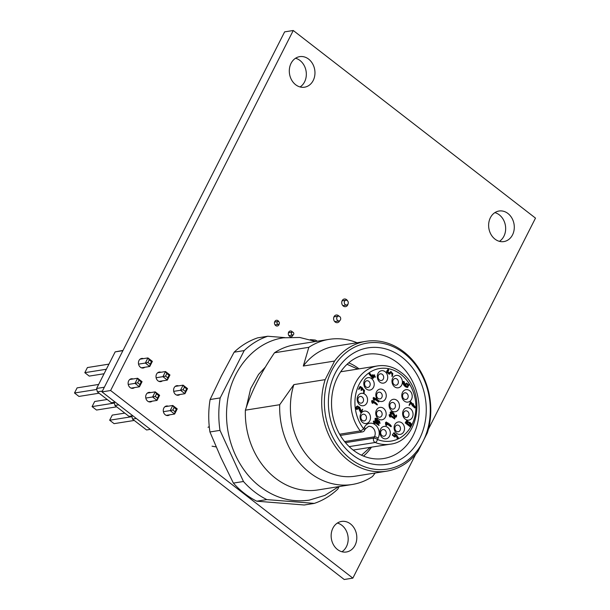 <?xml version="1.0" encoding="UTF-8"?>
<svg xmlns="http://www.w3.org/2000/svg" width="610" height="610" viewBox="0 0 610 610"><rect width="100%" height="100%" fill="white"/><g stroke="black" fill="none" stroke-linecap="round" stroke-linejoin="round"><path stroke-width="0.91" d="M365.093 414.754A3.385 2.791 81 0 0 363.141 414.213A3.385 2.791 81 0 0 360.906 416.79A3.385 2.791 81 0 0 362.256 420.359A3.385 2.791 81 0 0 364.208 420.9A3.385 2.791 81 0 0 366.442 418.323A3.385 2.791 81 0 0 365.093 414.754M362.653 422.501A6.283 5.185 -99 0 1 360.792 413.816A6.283 5.185 -99 0 1 367.929 412.101A6.283 5.185 -99 0 1 369.79 420.786A6.283 5.185 -99 0 1 362.653 422.501M362.157 396.988A3.385 2.791 81 0 0 360.205 396.447A3.385 2.791 81 0 0 357.963 399.024A3.385 2.791 81 0 0 359.313 402.592A3.385 2.791 81 0 0 361.265 403.134A3.385 2.791 81 0 0 363.499 400.557A3.385 2.791 81 0 0 362.157 396.988M359.717 404.735A6.283 5.185 -99 0 1 357.856 396.05A6.283 5.185 -99 0 1 364.993 394.334A6.283 5.185 -99 0 1 366.854 403.019A6.283 5.185 -99 0 1 359.717 404.735M368.806 381.303A3.385 2.791 81 0 0 366.854 380.762A3.385 2.791 81 0 0 364.62 383.339A3.385 2.791 81 0 0 365.969 386.908A3.385 2.791 81 0 0 367.921 387.449A3.385 2.791 81 0 0 370.156 384.872A3.385 2.791 81 0 0 368.806 381.303M366.366 389.05A6.283 5.185 -99 0 1 364.505 380.365A6.283 5.185 -99 0 1 371.642 378.65A6.283 5.185 -99 0 1 373.503 387.335A6.283 5.185 -99 0 1 366.366 389.05M380.846 392.741A3.385 2.791 81 0 0 378.894 392.2A3.385 2.791 81 0 0 376.652 394.777A3.385 2.791 81 0 0 378.002 398.345A3.385 2.791 81 0 0 379.954 398.887A3.385 2.791 81 0 0 382.188 396.309A3.385 2.791 81 0 0 380.846 392.741M378.398 400.488A6.283 5.185 -99 0 1 376.538 391.803A6.283 5.185 -99 0 1 383.675 390.087A6.283 5.185 -99 0 1 385.535 398.772A6.283 5.185 -99 0 1 378.398 400.488M382.302 374.372A3.385 2.791 81 0 0 380.35 373.831A3.385 2.791 81 0 0 378.116 376.408A3.385 2.791 81 0 0 379.466 379.977A3.385 2.791 81 0 0 381.418 380.518A3.385 2.791 81 0 0 383.652 377.941A3.385 2.791 81 0 0 382.302 374.372M379.862 382.119A6.283 5.185 -99 0 1 378.002 373.434A6.283 5.185 -99 0 1 385.139 371.719A6.283 5.185 -99 0 1 386.999 380.404A6.283 5.185 -99 0 1 379.862 382.119M380.754 411.064A3.385 2.791 81 0 0 378.802 410.522A3.385 2.791 81 0 0 376.568 413.092A3.385 2.791 81 0 0 377.91 416.661A3.385 2.791 81 0 0 379.862 417.202A3.385 2.791 81 0 0 382.104 414.632A3.385 2.791 81 0 0 380.754 411.064M378.314 418.803A6.283 5.185 -99 0 1 376.454 410.118A6.283 5.185 -99 0 1 383.591 408.403A6.283 5.185 -99 0 1 385.451 417.087A6.283 5.185 -99 0 1 378.314 418.803M396.988 379.062A3.385 2.791 81 0 0 395.036 378.52A3.385 2.791 81 0 0 392.802 381.09A3.385 2.791 81 0 0 394.151 384.658A3.385 2.791 81 0 0 396.103 385.2A3.385 2.791 81 0 0 398.338 382.63A3.385 2.791 81 0 0 396.988 379.062M394.548 386.801A6.283 5.185 -99 0 1 392.688 378.116A6.283 5.185 -99 0 1 399.825 376.4A6.283 5.185 -99 0 1 401.685 385.085A6.283 5.185 -99 0 1 394.548 386.801M384.887 430.088A3.385 2.791 81 0 0 382.935 429.547A3.385 2.791 81 0 0 380.701 432.116A3.385 2.791 81 0 0 382.051 435.685A3.385 2.791 81 0 0 384.003 436.226A3.385 2.791 81 0 0 386.237 433.657A3.385 2.791 81 0 0 384.887 430.088M382.447 437.827A6.283 5.185 -99 0 1 380.587 429.143A6.283 5.185 -99 0 1 387.724 427.427A6.283 5.185 -99 0 1 389.584 436.112A6.283 5.185 -99 0 1 382.447 437.827M399.115 425.612A3.385 2.791 81 0 0 397.163 425.071A3.385 2.791 81 0 0 394.922 427.648A3.385 2.791 81 0 0 396.271 431.217A3.385 2.791 81 0 0 398.223 431.758A3.385 2.791 81 0 0 400.457 429.181A3.385 2.791 81 0 0 399.115 425.612M396.675 433.359A6.283 5.185 -99 0 1 394.815 424.674A6.283 5.185 -99 0 1 401.952 422.959A6.283 5.185 -99 0 1 403.812 431.644A6.283 5.185 -99 0 1 396.675 433.359M407.64 411.376A3.385 2.791 81 0 0 405.688 410.835A3.385 2.791 81 0 0 403.446 413.412A3.385 2.791 81 0 0 404.796 416.981A3.385 2.791 81 0 0 406.748 417.522A3.385 2.791 81 0 0 408.982 414.945A3.385 2.791 81 0 0 407.64 411.376M405.192 419.123A6.283 5.185 -99 0 1 403.332 410.438A6.283 5.185 -99 0 1 410.469 408.723A6.283 5.185 -99 0 1 412.329 417.408A6.283 5.185 -99 0 1 405.192 419.123M394.06 402.981A3.385 2.791 81 0 0 392.108 402.44A3.385 2.791 81 0 0 389.874 405.009A3.385 2.791 81 0 0 391.224 408.578A3.385 2.791 81 0 0 393.175 409.119A3.385 2.791 81 0 0 395.41 406.55A3.385 2.791 81 0 0 394.06 402.981M391.62 410.721A6.283 5.185 -99 0 1 389.76 402.036A6.283 5.185 -99 0 1 396.896 400.32A6.283 5.185 -99 0 1 398.757 409.005A6.283 5.185 -99 0 1 391.62 410.721M406.801 393.351A3.385 2.791 81 0 0 404.849 392.809A3.385 2.791 81 0 0 402.615 395.379A3.385 2.791 81 0 0 403.965 398.948A3.385 2.791 81 0 0 405.917 399.489A3.385 2.791 81 0 0 408.151 396.919A3.385 2.791 81 0 0 406.801 393.351M404.361 401.09A6.283 5.185 -99 0 1 402.501 392.405A6.283 5.185 -99 0 1 409.638 390.69A6.283 5.185 -99 0 1 411.498 399.375A6.283 5.185 -99 0 1 404.361 401.09M353.175 450.081A52.773 43.546 -99 0 1 332.16 394.426A52.773 43.546 -99 0 1 367.037 354.288A52.773 43.546 -99 0 1 397.484 362.736A52.773 43.546 -99 0 1 418.49 418.391A52.773 43.546 -99 0 1 383.621 458.529A52.773 43.546 -99 0 1 353.175 450.081M359.031 368.867A52.773 43.546 81 0 0 359.023 368.859A52.773 43.546 81 0 0 348.684 362.851M352.565 454.892A58.979 48.663 -99 0 1 335.103 373.396A58.979 48.663 -99 0 1 402.082 357.292A58.979 48.663 -99 0 1 419.543 438.788A58.979 48.663 -99 0 1 352.565 454.892M233.386 483.097A87.016 71.797 81 0 0 244.419 493.421A87.016 71.797 81 0 0 256.757 501.191L304.222 504.996L314.287 503.395L266.822 499.598A87.016 71.797 -99 0 1 254.484 491.82A87.016 71.797 -99 0 1 243.451 481.496L219.996 430.363L209.931 431.964L220.934 457.645L233.386 483.097L243.451 481.496M310.337 339.656L315.21 340.044A87.016 71.797 -99 0 1 317.452 341.211M404.117 353.289A63.814 52.651 81 0 0 331.649 370.712A63.814 52.651 81 0 0 350.536 458.895A63.814 52.651 81 0 0 423.004 441.472A63.814 52.651 81 0 0 404.117 353.289M308.835 347.311A73.482 60.626 -99 0 1 329.103 339.358L294.767 344.818A73.482 60.626 81 0 0 274.5 352.771L308.835 347.311L303.307 366.031L334.593 361.051A65.743 54.244 -99 0 1 365.916 341.333A65.743 54.244 -99 0 1 403.843 351.863A65.743 54.244 -99 0 1 427.336 432.879L417.903 451.476A65.743 54.244 -99 0 1 386.572 471.195A65.743 54.244 -99 0 1 348.645 460.664A65.743 54.244 -99 0 1 325.16 379.641L293.875 384.62L279.708 404.712A73.482 60.626 -99 0 0 309.796 472.727A73.482 60.626 -99 0 0 352.183 484.492A73.482 60.626 -99 0 0 372.451 476.54L375.196 473.002M334.593 361.051L325.16 379.641M329.103 339.358A73.482 60.626 -99 0 1 357.056 342.744M303.307 366.031A65.743 54.244 -99 0 1 334.631 346.312L365.916 341.333M386.572 471.195L355.287 476.166A65.743 54.244 -99 0 1 317.36 465.643A65.743 54.244 -99 0 1 293.875 384.62M274.5 352.771C261.156 372.397 251.45 391.529 245.38 410.172A73.482 60.626 81 0 0 275.461 478.187A73.482 60.626 81 0 0 317.848 489.952L352.183 484.492M245.38 410.172L279.708 404.712M363.514 456.082A52.773 43.546 81 0 0 371.482 447.161M219.996 430.363A87.016 71.797 -99 0 1 220.179 397.918L244.191 350.59A87.016 71.797 -99 0 1 267.744 336.247L257.679 337.848A87.016 71.797 81 0 0 234.126 352.191L221.399 375.973L210.114 399.519A87.016 71.797 81 0 0 209.931 431.964M210.114 399.519L220.179 397.918M244.191 350.59L234.126 352.191M267.744 336.247L284.794 337.612M339.091 486.574L337.841 489.045A87.016 71.797 -99 0 1 314.287 503.395M266.822 499.598L256.757 501.191M385.474 422.715L386.328 421.967L385.474 422.715L385.764 425.117L386.443 424.857M390.987 426.718L386.877 423.912M391.162 414.015L390.69 414.243C389.912 412.787 390.057 411.956 391.132 411.758L393.511 412.917L395.547 416.599L396.447 414.983L395.288 416.127M395.547 416.599C396.836 413.023 397.171 417.514 395.349 417.316L394.807 417.408L391.574 412.413M371.581 400.968L372.321 400.381L371.581 400.968L372.069 402.981L372.672 402.859M377.125 404.949L373.076 402.211M380.099 423.302L378.528 423.195L375.097 420.534L375.097 418.323L376.667 418.429L380.099 423.302L379.069 423.111L375.638 420.45L375.63 418.231M412.634 403.866L413.237 403.759M415.364 407.106L414.922 407.64L410.888 402.852L409.584 405.192L410.743 401.83L412.901 404.194C413.527 403.599 413.687 403.789 413.382 404.765L415.364 407.106L414.388 407.724L414.823 407.19L414.388 407.724L412.787 405.825M412.512 405.505L410.66 403.301M409.584 405.192L409.043 405.284L410.431 401.99M387.266 371.986C389.073 369.279 387.457 369.012 386.549 371.879L389.111 374.212L389.859 373.938L387.091 371.795C387.998 368.928 389.615 369.187 387.808 371.902L389.47 373.19L391.048 371.391L392.421 376.271L392.825 373.503L391.162 372.153L389.859 373.938M389.111 372.916L391.048 371.391M392.421 376.271L391.879 376.355L392.291 373.587L390.896 372.245M364.071 393.076L364.475 390.316L362.744 388.974L361.623 390.293L361.707 388.166L360.601 387.251L359.084 389.218L360.479 386.481L362.714 388.189L364.071 393.076L363.529 393.168L363.934 390.4L362.203 389.066M361.623 390.293L361.089 390.385L361.166 388.257L360.327 387.335M359.084 389.218L358.543 389.31L359.938 386.572L360.479 386.481M357.025 408.913L356.476 409.287C355.798 407.625 356.057 406.573 357.262 406.123L357.475 406.092M361.219 410.896L362.66 409.249L361.501 412.619L360.601 412.444L357.765 406.87M361.501 412.619L360.601 412.444M373.442 378.07L369.629 373.991L370.049 373.594L373.068 377.293L373.701 376.042C372.443 374.822 372.535 374.639 373.976 375.508C374.67 374.654 374.853 374.792 374.525 375.943C375.79 377.163 375.699 377.338 374.258 376.469L373.442 378.07L372.42 378.147L369.088 374.075L369.507 373.678M372.763 376.919L373.167 376.126C371.902 374.906 371.993 374.731 373.434 375.6M373.617 375.234L374.41 374.83M375.333 377.209L374.075 376.835M407.61 387.358L407.312 387.411C405.444 387.083 404.056 385.886 403.149 383.827L402.989 381.997L403.667 381.898M404.72 384.491L406.588 383.08L408.997 385.055L407.312 387.411M410.278 426.504L407.945 424.255L407.061 424.438M409.958 426.558L405.231 422.898L406.595 420.595M373.328 421.441L374.006 420.946L373.328 421.441L373.922 423.241L374.487 423.195M378.871 425.414L374.898 422.73M373.106 397.964L373.846 397.384L373.106 397.964L373.594 399.977L374.197 399.855M378.642 401.952L374.601 399.207M389.088 414.968L389.76 414.48L389.088 414.968L389.698 416.744L390.255 416.714M394.632 418.94L390.674 416.264M392.268 435.029L394.068 432.65L398.292 437.5L397.995 438.582L396.774 435.136L394.67 436.996L392.268 435.029L394.068 432.65M397.949 438.59L397.049 438.27L396.233 435.22M397.453 438.666L397.049 438.27L397.995 438.582L397.43 438.674M361.135 412.36L359.069 407.488L358.032 406.786L357.559 408.83L356.476 409.287M357.559 408.83L357.018 409.196C356.339 407.541 356.598 406.489 357.803 406.039L357.368 406.1M357.262 406.123L359.664 407.236L361.448 411.422L362.66 409.249M369.088 374.075L370.049 373.594M374.258 376.469C375.699 377.338 375.79 377.163 374.525 375.943C374.853 374.792 374.67 374.654 373.976 375.508C372.535 374.639 372.443 374.822 373.701 376.042L373.167 376.126M387.891 369.446L388.433 369.363L387.808 371.902M406.054 384.353L405.566 385.314L407.686 386.565C408.738 385.268 408.387 384.369 406.641 383.865L406.054 384.353M407.144 386.648C408.197 385.36 407.854 384.452 406.1 383.949M407.846 387.319C405.986 386.999 404.598 385.802 403.683 383.743L403.53 381.913L404.209 381.807L405.025 384.864L406.588 383.08M402.989 381.997L404.209 381.807M413.054 405.421L412.032 404.941M412.901 404.194C413.527 403.599 413.687 403.789 413.382 404.765M409.798 425.803L410.492 424.438L409.096 423.096M410.271 425.734L411.033 424.354L409.363 423.004L408.608 424.377L410.21 425.742M407.03 423.66L407.724 422.295L406.885 421.38M407.503 423.592L408.265 422.212L407.152 421.289L406.39 422.661L407.434 423.599M407.945 424.255L405.772 422.806L406.923 420.542L408.921 422.333L409.958 422.326L411.651 424.209L410.5 426.474M408.921 422.333L409.958 422.326M379.504 422.631L378.932 421.251L375.691 418.994M379.473 421.167L375.905 418.879L376.271 420.374L378.856 422.379L379.832 422.661L379.473 421.167L378.932 421.251M375.028 423.111L374.464 423.157L373.861 421.358C374.525 420.824 379.877 425.033 378.993 425.399L374.677 422.051L375.028 423.111L373.922 423.241M373.213 402.775L372.611 402.89L372.123 400.884C372.87 400.175 378.215 404.399 377.239 404.933L372.923 401.586L373.213 402.775L372.069 402.981M374.738 399.771L374.128 399.893L373.648 397.88C374.395 397.179 379.74 401.395 378.764 401.929L374.448 398.589L374.738 399.771L373.594 399.977M394.807 417.408L395.349 417.316L392.985 413.031L391.818 412.322L391.704 413.931L390.69 414.243M391.704 413.931L391.231 414.152C390.446 412.695 390.598 411.872 391.673 411.674M390.796 416.622L390.232 416.661L389.63 414.884C390.286 414.365 395.638 418.574 394.754 418.917L390.438 415.578L390.796 416.622L389.698 416.744M386.976 424.774L386.305 425.033L386.016 422.631C386.915 421.617 392.253 425.856 391.124 426.695L386.809 423.355L386.976 424.774L385.764 425.117M394.617 436.219L395.692 434.762L393.915 433.512M396.233 434.678L394.19 433.42L395.089 436.15L396.233 434.678L395.692 434.762M395.318 436.89L392.802 434.945M212.059 446.192L216.154 446.916M209.253 426.611L208.018 427.297M279.25 323.735A1.449 1.197 -99 0 1 277.031 323.117A1.449 1.197 -99 0 1 279.197 322.171A1.449 1.197 -99 0 1 279.25 323.735M293.639 334.371A1.449 1.197 -99 0 1 291.412 333.754A1.449 1.197 -99 0 1 293.578 332.801A1.449 1.197 -99 0 1 293.639 334.371M150.38 429.371L146.56 429.974L132.492 419.085L131.813 415.906M136.312 418.475L132.492 419.085M132.797 415.753L128.977 416.363L114.916 405.467L114.23 402.295M115.221 402.135L111.394 402.745L97.333 391.849L96.609 388.456L115.16 351.878L123.029 350.407M118.736 404.857L114.916 405.467M102.411 391.048L97.333 391.849M104.348 387.228L96.609 388.456M122.9 350.651L115.16 351.878M156.122 377.742L162.916 376.66L165.516 371.543L157.632 372.794M165.516 371.543L169.946 374.975L169.054 375.257L166.835 373.541L165.516 371.543M159.004 381.418L167.346 380.091L167.75 377.819L165.539 376.103L162.916 376.66L167.346 380.091L169.946 374.975M145.813 398.063L152.607 396.98L157.037 400.412L159.637 395.295L158.745 395.577L157.441 398.139L157.037 400.412L148.695 401.738M157.441 398.139L155.23 396.424L152.607 396.98L155.207 391.864L147.323 393.114M155.23 396.424L156.526 393.862L155.207 391.864L159.637 395.295M163.396 411.681L170.19 410.599L172.782 405.475L164.906 406.733M172.782 405.475L177.213 408.906L176.321 409.196L174.109 407.48L172.782 405.475M166.278 415.357L174.62 414.03L175.024 411.75L172.805 410.034L170.19 410.599L174.62 414.03L177.213 408.906M173.705 391.361L180.499 390.278L183.091 385.154L175.215 386.412M183.091 385.154L187.522 388.585L186.629 388.875L184.418 387.159L183.091 385.154M176.587 395.036L184.929 393.709L185.333 391.429L183.114 389.714L180.499 390.278L184.929 393.709L187.522 388.585M138.546 364.124L145.34 363.049L147.933 357.925L140.056 359.176M147.933 357.925L152.363 361.356L151.471 361.638L149.259 359.923L147.933 357.925M141.428 367.799L149.77 366.48L150.174 364.2L147.955 362.485L145.34 363.049L149.77 366.48L152.363 361.356M128.237 384.445L135.031 383.37L137.624 378.246L129.747 379.496M137.624 378.246L142.054 381.677L141.162 381.959L138.95 380.243L137.624 378.246M131.119 388.12L139.461 386.801L139.865 384.521L137.647 382.805L135.031 383.37L139.461 386.801L142.054 381.677M116.678 406.832L96.51 410.042L92.079 406.611L94.68 401.487L107.207 399.497M114.398 403.058L92.079 406.611M124.783 413.115L112.263 415.105L109.663 420.221L114.093 423.653L134.253 420.45M131.974 416.676L109.663 420.221M108.954 364.124L87.413 367.555L84.813 372.672L89.243 376.103L104.074 373.747M106.353 369.248L84.813 372.672M98.645 384.445L77.104 387.876L74.504 392.992L78.934 396.424L99.094 393.214M96.815 389.447L74.504 392.992M167.75 377.819L169.054 375.257M165.539 376.103L166.835 373.541M156.526 393.862L158.745 395.577M175.024 411.75L176.321 409.196M172.805 410.034L174.109 407.48M185.333 391.429L186.629 388.875M183.114 389.714L184.418 387.159M150.174 364.2L151.471 361.638M147.955 362.485L149.259 359.923M139.865 384.521L141.162 381.959M137.647 382.805L138.95 380.243M345.26 304.619A2.417 1.998 -99 0 1 344.299 302.072A2.417 1.998 -99 0 1 345.893 300.234A2.417 1.998 -99 0 1 348.249 302.308A2.417 1.998 -99 0 1 346.655 305.008A2.417 1.998 -99 0 1 345.26 304.619M337.681 320.54A2.417 1.998 -99 0 1 336.72 317.985A2.417 1.998 -99 0 1 338.321 316.148A2.417 1.998 -99 0 1 340.67 318.222A2.417 1.998 -99 0 1 339.076 320.921A2.417 1.998 -99 0 1 337.681 320.54M428.395 429.219L535.496 218.113L293.257 30.5L284.626 31.872L101.984 391.887L344.223 579.5L352.854 578.128L415.7 454.252M293.257 30.5L110.616 390.514L101.984 391.887M110.616 390.514L352.854 578.128M169.656 414.815A4.834 3.988 -99 0 1 168.04 415.547A4.834 3.988 -99 0 1 165.249 414.777A4.834 3.988 -99 0 1 163.327 409.676A4.834 3.988 -99 0 1 166.522 406.001A4.834 3.988 -99 0 1 168.284 406.191M179.965 394.495A4.834 3.988 -99 0 1 178.349 395.227A4.834 3.988 -99 0 1 175.566 394.457A4.834 3.988 -99 0 1 173.636 389.355A4.834 3.988 -99 0 1 176.831 385.68A4.834 3.988 -99 0 1 178.593 385.871M292.991 334.959A2.897 2.394 -99 0 1 291.168 336.728A2.897 2.394 -99 0 1 289.491 336.262A2.897 2.394 -99 0 1 288.339 333.205A2.897 2.394 -99 0 1 290.253 331.001A2.897 2.394 -99 0 1 292.541 332.122M279.25 323.75A2.897 2.394 -99 0 1 277.321 326.007A2.897 2.394 -99 0 1 275.651 325.542A2.897 2.394 -99 0 1 274.492 322.484A2.897 2.394 -99 0 1 276.414 320.281A2.897 2.394 -99 0 1 278.945 321.836M348.074 303.818A3.866 3.187 -99 0 1 345.534 306.655A3.866 3.187 -99 0 1 343.3 306.037A3.866 3.187 -99 0 1 341.768 301.958A3.866 3.187 -99 0 1 344.322 299.014A3.866 3.187 -99 0 1 347.616 300.928M339.717 320.685A3.866 3.187 -99 0 1 337.414 322.659A3.866 3.187 -99 0 1 335.187 322.034A3.866 3.187 -99 0 1 333.647 317.962A3.866 3.187 -99 0 1 336.202 315.019A3.866 3.187 -99 0 1 339 316.186M337.483 549.511A15.471 12.764 -99 0 1 331.329 533.201A15.471 12.764 -99 0 1 341.547 521.436A15.471 12.764 -99 0 1 356.583 534.703A15.471 12.764 -99 0 1 346.411 551.989A15.471 12.764 -99 0 1 337.483 549.511M162.39 380.884A4.834 3.988 -99 0 1 160.773 381.608A4.834 3.988 -99 0 1 157.982 380.838A4.834 3.988 -99 0 1 156.061 375.737A4.834 3.988 -99 0 1 159.256 372.062A4.834 3.988 -99 0 1 161.017 372.26M152.081 401.205A4.834 3.988 -99 0 1 150.464 401.929A4.834 3.988 -99 0 1 147.673 401.159A4.834 3.988 -99 0 1 145.752 396.058A4.834 3.988 -99 0 1 148.947 392.382A4.834 3.988 -99 0 1 150.708 392.581M134.497 387.586A4.834 3.988 -99 0 1 132.881 388.318A4.834 3.988 -99 0 1 130.09 387.541A4.834 3.988 -99 0 1 128.169 382.447A4.834 3.988 -99 0 1 131.363 378.772A4.834 3.988 -99 0 1 133.125 378.962M144.806 367.266A4.834 3.988 -99 0 1 143.19 367.998A4.834 3.988 -99 0 1 140.399 367.22A4.834 3.988 -99 0 1 138.478 362.126A4.834 3.988 -99 0 1 141.673 358.451A4.834 3.988 -99 0 1 143.434 358.642M295.637 84.721A15.471 12.764 -99 0 1 289.483 68.404A15.471 12.764 -99 0 1 299.701 56.639A15.471 12.764 -99 0 1 314.737 69.914A15.471 12.764 -99 0 1 304.565 87.192A15.471 12.764 -99 0 1 295.637 84.721M494.962 239.097A15.471 12.764 -99 0 1 488.808 222.787A15.471 12.764 -99 0 1 499.026 211.022A15.471 12.764 -99 0 1 514.062 224.289A15.471 12.764 -99 0 1 503.89 241.575A15.471 12.764 -99 0 1 494.962 239.097M337.383 523.044A15.471 12.764 -99 0 1 347.952 536.076A15.471 12.764 -99 0 1 341.943 551.753M295.53 58.247A15.471 12.764 -99 0 1 306.106 71.286A15.471 12.764 -99 0 1 300.097 86.956M494.862 212.631A15.471 12.764 -99 0 1 505.431 225.669A15.471 12.764 -99 0 1 499.43 241.339M411.544 425.513A36.737 30.317 81 0 0 400.839 374.403A36.737 30.317 81 0 0 361.394 380.579A36.737 30.317 81 0 0 363.613 428.777A2.897 0.9 142.4 0 1 360.274 430.927A39.642 32.704 -99 0 1 352.405 391.041A39.642 32.704 -99 0 1 377.575 365.916C385.909 364.711 393.717 366.862 400.999 372.367C427.038 390.339 419.413 441.434 390.026 444.21A39.642 32.704 -99 0 1 375.211 442.494L349.187 446.627M340.319 435.418L362.454 431.895A2.897 2.394 -99 0 1 360.777 431.43A2.897 2.394 -99 0 1 360.274 430.927L339.61 434.213M362.454 431.895A2.897 2.897 0 0 0 364.582 430.34L365.26 429.013A2.897 1.083 -153.1 0 0 364.292 427.442A9.668 7.976 -99 0 1 375.272 424.804A9.668 7.976 -99 0 1 378.131 438.163L377.46 439.497A2.897 1.083 -153.1 0 0 373.762 438.14L374.441 436.813L344.581 441.564M378.131 438.163A2.897 1.083 26.9 0 0 374.441 436.813A6.771 5.582 81 0 0 372.435 427.465A6.771 5.582 81 0 0 368.531 426.382L365.26 429.013M411.369 425.841A36.737 30.317 81 0 1 377.46 439.497A2.897 1.472 111.6 0 1 375.211 442.494A2.897 2.394 -99 0 1 374.624 442.151A2.897 2.394 -99 0 1 373.762 438.14L345.466 442.646M364.582 430.34A2.897 1.083 -153.1 0 0 363.613 428.777L364.292 427.442M359.069 407.488L358.527 407.571M361.707 388.166L361.166 388.257M364.475 390.316L363.934 390.4M392.825 373.503L392.291 373.587M403.683 383.743L403.149 383.827M411.033 424.354L410.492 424.438M408.265 422.212L407.724 422.295M405.772 422.806L405.231 422.898M376.881 419.161L376.339 419.245M379.069 423.111L378.528 423.195M375.638 420.45L375.097 420.534M392.985 413.031L392.443 413.122M395.745 435.639L395.204 435.723M397.651 437.423L397.118 437.507M338.741 486.627L324.825 495.411L309.316 500.124C291.641 502.625 275.224 498.118 260.051 486.605C237.214 469.281 223.939 436.638 226.943 406.123C229.543 371.658 253.363 342.096 283.498 337.803L299.701 337.467L315.66 341.501M246.219 407.693L250.679 388.585L258.526 374.471L265.388 367.052M347.06 364.3L357.757 369.065M361.524 455.212L370.209 447.359M340.708 371.78L377.575 365.916M353.167 450.073L390.026 444.21M356.812 409.485L357.353 409.401M362.172 388.28L362.714 388.189M372.74 378.307L373.282 378.215M369.18 373.518L369.721 373.427M372.359 374.86L372.901 374.776M403.279 381.463L403.82 381.38M412.185 405.932L412.726 405.848M410.202 401.914L410.743 401.83M414.678 407.861L415.219 407.777M408.723 422.318L409.264 422.234M374.327 423.561L374.868 423.47M372.458 403.301L373 403.218M373.976 400.305L374.517 400.213M391.048 414.449L391.589 414.365M390.11 417.065L390.644 416.981M386.115 425.452L386.648 425.368M277.985 321.5L274.591 322.042M278.442 324.36L275.049 324.901M292.373 332.137L288.438 332.763M292.823 334.997L288.888 335.622M345.893 300.234L342.088 300.844M346.655 305.008L342.85 305.618M338.321 316.148L333.967 316.842M339.076 320.921L334.73 321.615"/></g></svg>
